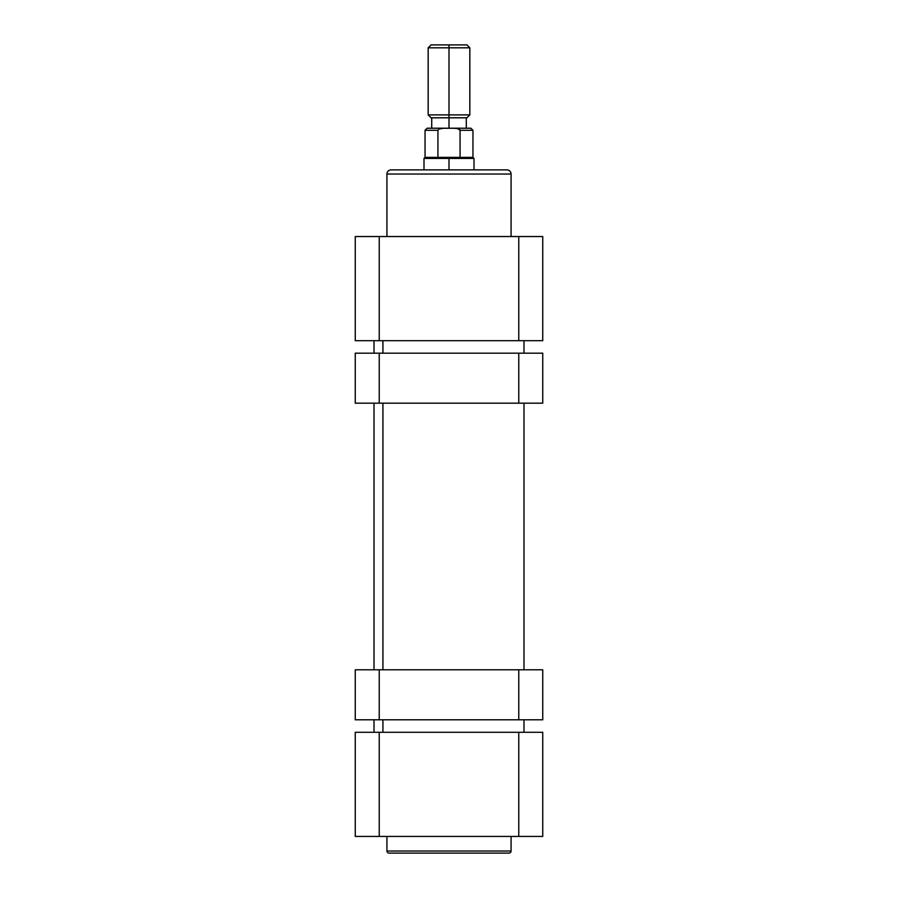 <?xml version="1.0" encoding="UTF-8"?>
<svg xmlns="http://www.w3.org/2000/svg" width="898" height="898" viewBox="0 0 898 898"><rect width="100%" height="100%" fill="white"/><g stroke="black" fill="none" stroke-linecap="round" stroke-linejoin="round"><path stroke-width="1.35" d="M389.014 853.1L508.986 853.1A2.088 2.088 0 0 0 511.074 851.012L386.926 851.012A2.088 2.088 0 0 0 389.014 853.1L508.986 853.1A2.088 2.088 0 0 0 511.074 851.012L511.074 836.431L511.074 851.012L386.926 851.012L386.926 836.431L386.926 851.012A2.088 2.088 0 0 0 389.014 853.1M355.26 836.431L542.74 836.431L542.74 732.285L355.26 732.285L355.26 836.431L355.26 732.285L518.775 732.285L518.775 836.431L379.225 836.431L379.225 732.285L379.225 836.431L355.26 836.431M542.74 836.431L542.74 732.285L518.775 732.285L518.775 836.431L542.74 836.431M382.918 340.69L382.918 353.183L382.918 340.69M382.918 403.18L382.918 669.796L382.918 403.18M382.918 719.792L382.918 732.285L382.918 719.792M506.91 169.879L391.09 169.879A4.164 4.164 0 0 0 386.926 174.044L511.074 174.044A4.164 4.164 0 0 0 506.91 169.879A4.164 4.164 0 0 1 511.074 174.044L386.926 174.044L386.926 236.533L386.926 174.044A4.164 4.164 0 0 1 391.09 169.879M511.074 236.533L511.074 174.044L511.074 236.533M542.74 236.533L355.26 236.533L355.26 340.69L542.74 340.69L542.74 236.533L542.74 340.69L379.225 340.69L379.225 236.533L518.775 236.533L518.775 340.69L518.775 236.533L542.74 236.533M506.629 169.879L391.371 169.879M355.26 236.533L355.26 340.69L379.225 340.69L379.225 236.533L355.26 236.533M449 47.819L449 44.9L431.085 44.9L449 44.9L449 47.819L428.166 47.819L449 47.819L449 114.888L428.166 114.888L449 114.888L449 47.819L469.834 47.819L449 47.819M449 117.806L449 114.888L469.834 114.888L449 114.888L449 117.806L466.915 117.806L449 117.806L449 128.223L449 117.806L431.085 117.806L449 117.806M452.368 128.223L457.497 128.481L460.068 130.3L472.954 130.3L470.866 128.223L442.153 128.268L438.92 129.02L437.932 130.3L425.046 130.3L437.932 130.3L437.932 157.386L449 157.386L449 169.879L449 158.418L424.002 158.418L449 158.418L449 157.386L425.046 157.386L437.932 157.386L437.932 130.3L438.92 129.02L443.814 128.223L427.134 128.223L445.632 128.223M443.814 128.223L470.866 128.223M459.742 129.537L459.08 129.02L460.068 130.3L460.068 157.386L449 157.386L472.954 157.386L460.068 157.386L460.068 130.3L472.954 130.3L472.954 157.386L473.998 158.418L449 158.418L473.998 158.418L473.998 169.879M459.08 129.02L455.847 128.268M466.915 44.9L449 44.9L466.915 44.9L469.834 47.819L469.834 114.888L466.915 117.806M355.26 353.183L355.26 403.18L379.225 403.18L379.225 353.183L518.775 353.183L518.775 403.18L379.225 403.18L542.74 403.18L542.74 353.183L518.775 353.183L542.74 353.183L542.74 403.18L518.775 403.18L518.775 353.183L355.26 353.183L379.225 353.183L379.225 403.18L355.26 403.18L355.26 353.183M542.74 719.792L542.74 669.796L518.775 669.796L518.775 719.792L379.225 719.792L379.225 669.796L518.775 669.796L355.26 669.796L355.26 719.792L379.225 719.792L355.26 719.792L355.26 669.796L379.225 669.796L379.225 719.792L542.74 719.792L518.775 719.792L518.775 669.796L542.74 669.796L542.74 719.792M523.983 340.69L523.983 353.183M523.983 403.18L523.983 669.796M523.983 719.792L523.983 732.285M374.017 340.69L374.017 353.183M374.017 403.18L374.017 669.796M374.017 719.792L374.017 732.285M431.085 117.806L428.166 114.888L428.166 47.819L431.085 44.9M427.134 128.223L425.046 130.3L425.046 157.386L424.002 158.418L424.002 169.879M431.714 117.806L431.714 128.223M466.286 117.806L466.286 128.223"/></g></svg>
